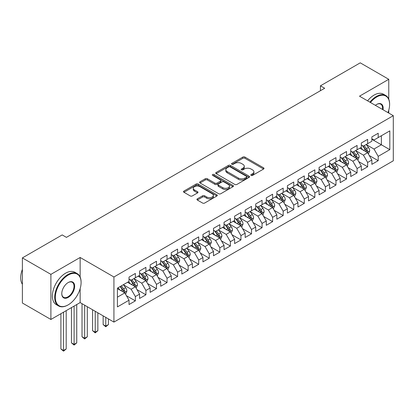 <?xml version="1.0" encoding="UTF-8"?>
<svg xmlns="http://www.w3.org/2000/svg" width="414" height="414" viewBox="0 0 414 414"><rect width="100%" height="100%" fill="white"/><g stroke="black" fill="none" stroke-linecap="round" stroke-linejoin="round"><path stroke-width="0.62" d="M251.112 175.386A1.025 0.59 0 0 0 252.561 175.386L263.573 169.031A1.465 0.849 0 0 0 264.003 168.431A1.465 0.849 0 0 0 263.573 167.83L244.917 157.061A1.465 0.849 0 0 0 242.847 157.061L231.835 163.421A1.025 0.59 0 0 0 231.535 163.84A1.025 0.59 0 0 0 231.835 164.254A1.025 0.59 0 0 0 233.284 164.254L234.712 163.432A4.689 2.707 0 0 1 241.341 163.432L242.899 164.332A4.689 2.707 0 0 1 244.27 166.247A4.689 2.707 0 0 1 242.899 168.162L241.471 168.984A1.025 0.59 0 0 0 241.171 169.404A1.025 0.59 0 0 0 241.471 169.823A1.025 0.59 0 0 0 242.925 169.823L244.348 169A4.689 2.707 0 0 1 250.982 169L252.535 169.895A4.689 2.707 0 0 1 253.911 171.81A4.689 2.707 0 0 1 252.535 173.725L251.112 174.548A1.025 0.59 0 0 0 250.812 174.967A1.025 0.59 0 0 0 251.112 175.386L251.112 174.548M197.349 198.823A1.465 0.849 0 0 0 196.919 199.424A1.465 0.849 0 0 0 197.349 200.024L202.581 203.046A1.465 0.849 0 0 0 204.656 203.046L216.884 195.982A1.465 0.849 0 0 0 217.314 195.387A1.465 0.849 0 0 0 216.884 194.787L198.228 184.018A1.465 0.849 0 0 0 196.158 184.018L183.93 191.077A1.465 0.849 0 0 0 183.5 191.677A1.465 0.849 0 0 0 183.93 192.272L190.249 195.925A1.465 0.849 0 0 0 192.324 195.925L197.556 192.903A1.465 0.849 0 0 0 197.985 192.303A1.465 0.849 0 0 0 197.556 191.708L194.42 189.897A3.923 2.261 0 0 1 193.271 188.298A3.923 2.261 0 0 1 195.693 186.202A3.923 2.261 0 0 1 199.967 186.693L212.247 193.783A3.923 2.261 0 0 1 213.396 195.387A3.923 2.261 0 0 1 210.974 197.478A3.923 2.261 0 0 1 206.7 196.986L204.656 195.806A1.465 0.849 0 0 0 202.581 195.806L197.349 198.823L197.349 200.024M80.145 277.038L80.145 257.477L50.896 274.363L22.387 257.906L62.193 234.924L66.416 237.362L324.669 88.26L320.446 85.822L320.446 90.697M80.145 257.477L113.928 276.987L393.3 115.692L393.3 160.798L113.928 322.092L113.928 276.987M388.762 99.174L388.762 79.302L359.512 96.183L393.3 115.692M388.762 79.302L360.252 62.84L320.446 85.822M234.816 184.437A1.465 0.849 0 0 0 236.886 184.437L249.114 177.373A1.465 0.849 0 0 0 249.544 176.778A1.465 0.849 0 0 0 249.114 176.178L230.458 165.409A1.465 0.849 0 0 0 228.388 165.409L216.16 172.467A1.465 0.849 0 0 0 215.73 173.068A1.465 0.849 0 0 0 216.16 173.668L234.816 184.437M212.993 175.608A1.025 0.59 0 0 1 214.033 175.753L214.033 174.532L232.999 185.482A1.465 0.849 0 0 1 233.429 186.083A1.465 0.849 0 0 1 232.999 186.678L220.771 193.742A1.465 0.849 0 0 1 218.701 193.742L200.045 182.972L200.045 181.772A1.465 0.849 0 0 0 199.615 182.372A1.465 0.849 0 0 0 200.045 182.972M200.045 181.772L205.277 178.75A1.465 0.849 0 0 1 207.352 178.75L214.918 183.117A1.465 0.849 0 0 0 216.988 183.117L220.46 181.115A1.465 0.849 0 0 0 220.89 180.514A1.465 0.849 0 0 0 220.46 179.919L212.584 175.37A1.025 0.59 0 0 1 212.284 174.951A1.025 0.59 0 0 1 212.915 174.403A1.025 0.59 0 0 1 214.033 174.532M371.865 139.28L381.372 144.771L381.372 135.745L389.817 130.871L378.199 137.577L378.199 133.246L371.865 136.905L371.865 141.231L367.642 143.668L367.642 139.342L361.308 143.001L361.308 147.327L357.085 149.764L357.085 145.438L350.751 149.097L350.751 153.423L346.528 155.861L346.528 151.534L340.194 155.193L340.194 159.519L335.971 161.957L335.971 157.631L329.632 161.289L329.632 165.616L325.409 168.053L325.409 163.727L319.075 167.385L319.075 171.712L314.852 174.149L314.852 169.823L308.518 173.476L308.518 177.808L304.295 180.245L304.295 175.919L297.961 179.572L297.961 183.904L293.738 186.341L293.738 182.015L287.399 185.669L287.399 190L283.176 192.438L283.176 188.106L276.842 191.765L276.842 196.096L272.619 198.534L272.619 194.202L266.285 197.861L266.285 202.187L262.062 204.63L262.062 200.298L255.728 203.957L255.728 208.283L251.505 210.726L251.505 206.395L245.166 210.053L245.166 214.38L240.943 216.817L240.943 212.491L234.609 216.149L234.609 220.476L230.386 222.913L230.386 218.587L224.052 222.246L224.052 226.572L219.829 229.009L219.829 224.683L213.495 228.342L213.495 232.668L209.272 235.105L209.272 230.779L202.938 234.438L202.938 238.764L198.71 241.202L198.71 236.875L192.375 240.534L192.375 244.86L188.153 247.298L188.153 242.971L181.818 246.63L181.818 250.956L177.596 253.394L177.596 249.068L171.261 252.721L171.261 257.053L167.039 259.49L167.039 255.164L160.704 258.817L160.704 263.149L156.476 265.586L156.476 261.26L150.142 264.913L150.142 269.245L145.919 271.682L145.919 267.351L139.585 271.01L139.585 275.341L135.362 277.778L135.362 273.447L129.028 277.106L129.028 281.432L117.416 288.139L117.416 306.914L129.028 300.212L124.805 292.895L117.416 288.625M389.817 130.871L389.817 149.645L378.199 156.352L373.977 149.035L366.323 144.615M369.278 155.529L378.199 160.679L378.199 156.352M378.199 160.679L371.865 164.337L371.865 160.006L367.642 162.443L363.42 155.131L355.766 150.712M358.721 161.62L367.642 166.775L367.642 162.443M367.642 166.775L361.308 170.433L361.308 166.102L357.085 168.539L352.863 161.227L345.209 156.808M348.164 167.717L357.085 172.871L357.085 168.539M357.085 172.871L350.751 176.53L350.751 172.198L346.528 174.636L342.306 167.323L334.647 162.904M337.607 173.813L346.528 178.967L346.528 174.636M346.528 178.967L340.194 182.621L340.194 178.294L335.971 180.732L331.743 173.419L324.09 169M327.05 179.909L335.971 185.063L335.971 180.732M335.971 185.063L329.632 188.717L329.632 184.39L325.409 186.828L321.186 179.516L313.533 175.096M316.487 186.005L325.409 191.159L325.409 186.828M325.409 191.159L319.075 194.813L319.075 190.487L314.852 192.924L310.629 185.612L302.976 181.192M305.93 192.101L314.852 197.25L314.852 192.924M314.852 197.25L308.518 200.909L308.518 196.583L304.295 199.02L300.072 191.708L292.413 187.283M295.373 198.197L304.295 203.346L304.295 199.02M304.295 203.346L297.961 207.005L297.961 202.679L293.738 205.116L289.51 197.799L281.856 193.379M284.816 204.293L293.738 209.443L293.738 205.116M293.738 209.443L287.399 213.101L287.399 208.775L283.176 211.212L278.953 203.895L271.299 199.476M274.254 210.39L283.176 215.539L283.176 211.212M283.176 215.539L276.842 219.197L276.842 214.871L272.619 217.309L268.396 209.991L260.742 205.572M263.697 216.486L272.619 221.635L272.619 217.309M272.619 221.635L266.285 225.294L266.285 220.967L262.062 223.405L257.839 216.087L250.185 211.668M253.14 222.582L262.062 227.731L262.062 223.405M262.062 227.731L255.728 231.39L255.728 227.058L251.505 229.501L247.282 222.183L239.623 217.764M242.583 228.678L251.505 233.827L251.505 229.501M251.505 233.827L245.166 237.486L245.166 233.154L240.943 235.597L236.72 228.28L229.066 223.86M232.021 234.774L240.943 239.923L240.943 235.597M240.943 239.923L234.609 243.582L234.609 239.251L230.386 241.688L226.163 234.376L218.509 229.956M221.464 240.865L230.386 246.019L230.386 241.688M230.386 246.019L224.052 249.678L224.052 245.347L219.829 247.784L215.606 240.472L207.952 236.052M210.907 246.961L219.829 252.116L219.829 247.784M219.829 252.116L213.495 255.769L213.495 251.443L209.272 253.88L205.049 246.568L197.39 242.149M200.35 253.057L209.272 258.212L209.272 253.88M209.272 258.212L202.938 261.865L202.938 257.539L198.71 259.976L194.487 252.664L186.833 248.245M189.788 259.154L198.71 264.308L198.71 259.976M198.71 264.308L192.375 267.961L192.375 263.635L188.153 266.073L183.93 258.76L176.276 254.341M179.231 265.25L188.153 270.399L188.153 266.073M188.153 270.399L181.818 274.058L181.818 269.731L177.596 272.169L173.373 264.856L165.719 260.437M168.674 271.346L177.596 276.495L177.596 272.169M177.596 276.495L171.261 280.154L171.261 275.827L167.039 278.265L162.816 270.947L155.157 266.528M158.117 277.442L167.039 282.591L167.039 278.265M167.039 282.591L160.704 286.25L160.704 281.924L156.476 284.361L152.254 277.044L144.6 272.624M147.555 283.538L156.476 288.687L156.476 284.361M156.476 288.687L150.142 292.346L150.142 288.02L145.919 290.457L141.697 283.14L134.043 278.72M136.998 289.634L145.919 294.784L145.919 290.457M145.919 294.784L139.585 298.442L139.585 294.116L135.362 296.553L131.14 289.236L123.486 284.816M126.441 295.731L135.362 300.88L135.362 296.553M135.362 300.88L129.028 304.538L129.028 300.212M129.028 278.995L131.14 280.216L135.362 277.778M117.416 297.164L124.805 292.895M139.585 272.898L141.697 274.12L145.919 271.682M131.14 289.236L135.362 286.798L127.548 282.286M139.585 294.116L135.362 286.798M150.142 266.802L152.254 268.024L156.476 265.586M141.697 283.14L145.919 280.702L138.105 276.19M150.142 288.02L145.919 280.702M160.704 260.711L162.816 261.927L167.039 259.49M152.254 277.044L156.476 274.606L148.667 270.099M160.704 281.924L156.476 274.606M171.261 254.615L173.373 255.831L177.596 253.394M162.816 270.947L167.039 268.51L159.224 264.003M171.261 275.827L167.039 268.51M181.818 248.519L183.93 249.735L188.153 247.298M173.373 264.856L177.596 262.414L169.781 257.906M181.818 269.731L177.596 262.414M192.375 242.423L194.487 243.639L198.71 241.202M183.93 258.76L188.153 256.318L180.338 251.81M192.375 263.635L188.153 256.318M202.938 236.327L205.049 237.543L209.272 235.105M194.487 252.664L198.71 250.227L190.901 245.714M202.938 257.539L198.71 250.227M213.495 230.231L215.606 231.452L219.829 229.009M205.049 246.568L209.272 244.131L201.458 239.618M213.495 251.443L209.272 244.131M224.052 224.134L226.163 225.356L230.386 222.913M215.606 240.472L219.829 238.034L212.015 233.522M224.052 245.347L219.829 238.034M234.609 218.038L236.72 219.26L240.943 216.817M226.163 234.376L230.386 231.938L222.572 227.426M234.609 239.251L230.386 231.938M245.166 211.942L247.282 213.163L251.505 210.726M236.72 228.28L240.943 225.842L233.134 221.33M245.166 233.154L240.943 225.842M255.728 205.846L257.839 207.067L262.062 204.63M247.282 222.183L251.505 219.746L243.691 215.233M255.728 227.058L251.505 219.746M266.285 199.75L268.396 200.971L272.619 198.534M257.839 216.087L262.062 213.65L254.248 209.137M266.285 220.967L262.062 213.65M276.842 193.654L278.953 194.875L283.176 192.438M268.396 209.991L272.619 207.554L264.805 203.041M276.842 214.871L272.619 207.554M287.399 187.558L289.51 188.779L293.738 186.341M278.953 203.895L283.176 201.458L275.367 196.945M287.399 208.775L283.176 201.458M297.961 181.467L300.072 182.683L304.295 180.245M289.51 197.799L293.738 195.361L285.924 190.854M297.961 202.679L293.738 195.361M308.518 175.37L310.629 176.587L314.852 174.149M300.072 191.708L304.295 189.265L296.481 184.758M308.518 196.583L304.295 189.265M319.075 169.274L321.186 170.49L325.409 168.053M310.629 185.612L314.852 183.169L307.038 178.662M319.075 190.487L314.852 183.169M329.632 163.178L331.743 164.394L335.971 161.957M321.186 179.516L325.409 177.073L317.595 172.566M329.632 184.39L325.409 177.073M340.194 157.082L342.306 158.298L346.528 155.861M331.743 173.419L335.971 170.982L328.157 166.469M340.194 178.294L335.971 170.982M350.751 150.986L352.863 152.207L357.085 149.764M342.306 167.323L346.528 164.886L338.714 160.373M350.751 172.198L346.528 164.886M361.308 144.89L363.42 146.111L367.642 143.668M352.863 161.227L357.085 158.79L349.271 154.277M361.308 166.102L357.085 158.79M371.865 138.793L373.977 140.015L378.199 137.577M363.42 155.131L367.642 152.694L359.828 148.181M371.865 160.006L367.642 152.694M22.387 257.906L22.387 303.012L50.896 319.473L80.145 302.587L113.928 322.092M50.896 274.363L50.896 319.473M388.762 113.069L388.762 110.202M373.977 149.035L381.372 144.771L389.817 149.645M80.145 302.587L80.145 288.687M251.521 175.531L252.535 174.946A4.689 2.707 0 0 0 253.911 173.031L253.911 171.81M244.27 166.247L244.27 167.463A4.689 2.707 0 0 1 242.899 169.378L241.885 169.968M263.573 167.83L263.573 169.031L244.917 158.283A1.465 0.849 0 0 0 242.847 158.283L232.244 164.399M249.093 177.389L230.458 166.63A1.465 0.849 0 0 0 228.388 166.63L216.18 173.678M246.527 177.197A1.025 0.59 0 0 0 246.827 176.778A1.025 0.59 0 0 0 246.527 176.359L230.148 166.904A1.025 0.59 0 0 0 228.699 166.904L227.198 167.773A4.689 2.707 0 0 0 225.821 169.688A4.689 2.707 0 0 0 227.198 171.603L238.392 178.061A4.689 2.707 0 0 0 245.021 178.061L246.527 177.197L246.527 178.413A1.025 0.59 0 0 0 246.827 177.994L246.827 176.778M225.821 169.688L225.821 170.904A4.689 2.707 0 0 0 227.198 172.819L227.198 171.603M246.527 178.413L245.021 179.283A4.689 2.707 0 0 1 238.392 179.283L227.198 172.819M200.065 182.983L205.277 179.971L205.277 178.75M220.89 180.514L220.89 181.736A1.465 0.849 0 0 1 220.46 182.336L216.988 184.339A1.465 0.849 0 0 1 214.918 184.339L207.352 179.971A1.465 0.849 0 0 0 205.277 179.971M214.033 175.753L232.978 186.693M222.768 187.651A3.923 2.261 0 0 0 227.038 188.142A3.923 2.261 0 0 0 229.459 186.052A3.923 2.261 0 0 0 228.311 184.453L223.984 181.953A1.465 0.849 0 0 0 221.909 181.953L218.437 183.956A1.465 0.849 0 0 0 218.007 184.556A1.465 0.849 0 0 0 218.437 185.156L222.768 187.651L222.768 188.872A3.923 2.261 0 0 0 227.038 189.364A3.923 2.261 0 0 0 229.459 187.273L229.459 186.052M218.007 184.556L218.007 185.772A1.465 0.849 0 0 0 218.437 186.372L218.437 185.156M222.768 188.872L218.437 186.372M213.396 195.387L213.396 196.603A3.923 2.261 0 0 1 210.974 198.694A3.923 2.261 0 0 1 206.7 198.208L204.656 197.023A1.465 0.849 0 0 0 202.581 197.023L197.369 200.034M193.271 188.298L193.271 189.514A3.923 2.261 0 0 0 194.42 191.113L194.42 189.897M197.535 192.914L194.42 191.113M216.864 195.993L198.228 185.234A1.465 0.849 0 0 0 196.158 185.234L183.945 192.287M368.424 154.044L369.733 150.851A3.959 2.282 -120 0 0 368.47 147.482L366.23 144.486M362.654 149.811L360.951 147.534M360.154 148.367L359.957 148.108M366.897 152.264L367.513 151.71L367.596 151.022A3.959 2.282 -120 0 0 366.462 148.642L364.222 145.645M362.943 145.832L365.712 149.532A2.018 1.164 60 0 1 366.079 150.142L367.596 151.022M362.245 145.433L365.2 149.371A3.959 2.282 60 0 1 366.328 151.752L366.411 151.979M357.867 160.14L359.176 156.947A3.959 2.282 -120 0 0 357.913 153.578L355.667 150.582M352.097 155.907L350.389 153.63M349.592 154.463L349.4 154.205M356.34 158.36L356.951 157.806L357.039 157.118A3.959 2.282 -120 0 0 355.905 154.738L353.665 151.741M352.381 151.928L355.155 155.628A2.018 1.164 60 0 1 355.522 156.238L357.039 157.118M351.688 151.529L354.638 155.467A3.959 2.282 60 0 1 355.771 157.848L355.854 158.076M347.31 166.237L348.619 163.044A3.959 2.282 -120 0 0 347.356 159.675L345.11 156.678M341.54 162.003L339.832 159.726M339.035 160.56L338.843 160.301M345.783 164.451L346.394 163.903L346.482 163.209A3.959 2.282 -120 0 0 345.348 160.834L343.108 157.837M341.824 158.024L344.593 161.724A2.018 1.164 60 0 1 344.96 162.335L346.482 163.209M341.131 157.62L344.081 161.563A3.959 2.282 60 0 1 345.214 163.944L345.292 164.172M387.97 112.613A18.216 10.516 120 0 0 389.605 104.416A18.216 10.516 120 0 0 376.724 96.98A18.216 10.516 120 0 0 370.442 102.496M369.893 102.175A18.666 10.774 -60 0 1 376.409 96.431A18.666 10.774 -60 0 1 385.739 95.505A18.666 10.774 -60 0 1 389.605 104.049A18.666 10.774 -60 0 1 389.605 104.235M375.384 105.347A9.108 5.258 -60 0 1 376.724 104.416L376.724 104.416A9.108 5.258 -60 0 1 383.022 109.757M382.438 109.42A8.658 4.999 120 0 0 380.735 104.168A8.658 4.999 120 0 0 376.564 104.509M367.57 100.835A18.666 10.774 -60 0 1 374.085 95.085A18.666 10.774 -60 0 1 383.416 94.164L385.739 95.505M67.896 305.025L68.212 304.844A18.216 10.516 120 0 0 81.092 282.534A18.216 10.516 120 0 0 68.212 275.093A18.216 10.516 120 0 0 55.331 297.407A18.216 10.516 120 0 0 68.212 304.844L67.896 305.025A18.666 10.774 -60 0 1 58.565 305.951A18.666 10.774 -60 0 1 55.704 290.995A18.666 10.774 -60 0 1 67.896 274.544A18.666 10.774 -60 0 1 77.227 273.623A18.666 10.774 -60 0 1 81.092 282.167A18.666 10.774 -60 0 1 81.092 282.348M68.212 282.534L68.212 282.529A9.108 5.258 -60 0 1 74.655 286.25A9.108 5.258 -60 0 1 68.212 297.407A9.108 5.258 -60 0 1 61.774 293.686A9.108 5.258 -60 0 1 68.212 282.529L68.212 282.529M61.774 293.5A8.658 4.999 120 0 0 63.565 297.288A8.658 4.999 120 0 0 67.896 296.859A8.658 4.999 120 0 0 73.552 289.226A8.658 4.999 120 0 0 72.227 282.286A8.658 4.999 120 0 0 68.051 282.627M22.387 284.263A18.666 10.774 -60 0 1 22.387 269.343M58.565 305.951L56.242 304.611A18.666 10.774 -60 0 1 53.38 289.65A18.666 10.774 -60 0 1 65.572 273.204A18.666 10.774 -60 0 1 74.903 272.283L77.227 273.623M336.748 172.333L338.057 169.14A3.959 2.282 -120 0 0 336.794 165.771L334.553 162.774M330.977 168.1L329.275 165.823M328.478 166.656L328.281 166.397M335.221 170.547L335.837 169.999L335.925 169.305A3.959 2.282 -120 0 0 334.791 166.93L332.546 163.934M331.267 164.12L334.036 167.82A2.018 1.164 60 0 1 334.403 168.431L335.925 169.305M330.569 163.716L333.524 167.66A3.959 2.282 60 0 1 334.657 170.04L334.735 170.268M326.191 178.429L327.5 175.236A3.959 2.282 -120 0 0 326.237 171.867L323.996 168.871M320.42 174.196L318.718 171.919M317.921 172.752L317.724 172.493M324.664 176.643L325.28 176.095L325.363 175.401A3.959 2.282 -120 0 0 324.234 173.021L321.988 170.03M320.71 170.216L323.479 173.916A2.018 1.164 60 0 1 323.846 174.527L325.363 175.401M320.012 169.812L322.967 173.756A3.959 2.282 60 0 1 324.1 176.136L324.178 176.364M315.634 184.525L316.943 181.332A3.959 2.282 -120 0 0 315.68 177.963L313.434 174.967M309.863 180.292L308.156 178.015M307.359 178.848L307.167 178.589M314.107 182.74L314.718 182.191L314.806 181.498A3.959 2.282 -120 0 0 313.672 179.117L311.431 176.126M310.148 176.312L312.922 180.007A2.018 1.164 60 0 1 313.289 180.623L314.806 181.498M309.455 175.909L312.404 179.852A3.959 2.282 60 0 1 313.538 182.232L313.621 182.46M305.077 190.621L306.386 187.428A3.959 2.282 -120 0 0 305.123 184.054L302.877 181.063M299.306 186.388L297.599 184.111M296.802 184.944L296.61 184.68M303.55 188.836L304.161 188.287L304.249 187.594A3.959 2.282 -120 0 0 303.115 185.213L300.874 182.222M299.591 182.408L302.365 186.103A2.018 1.164 60 0 1 302.727 186.719L304.249 187.594M298.898 182.005L301.847 185.948A3.959 2.282 60 0 1 302.981 188.329L303.064 188.556M294.52 196.717L295.824 193.519A3.959 2.282 -120 0 0 294.561 190.15L292.32 187.159M288.744 192.484L287.042 190.207M286.245 191.035L286.048 190.776M292.988 194.932L293.604 194.378L293.692 193.69A3.959 2.282 -120 0 0 292.558 191.309L290.312 188.318M289.034 188.505L291.803 192.199A2.018 1.164 60 0 1 292.17 192.815L293.692 193.69M288.335 188.101L291.29 192.044A3.959 2.282 60 0 1 292.424 194.42L292.501 194.652M283.957 202.813L285.267 199.615A3.959 2.282 -120 0 0 284.004 196.246L281.763 193.255M278.187 198.575L276.485 196.303M275.688 197.131L275.491 196.873M282.431 201.028L283.047 200.474L283.129 199.786A3.959 2.282 -120 0 0 282.001 197.406L279.755 194.414M278.477 194.601L281.246 198.296A2.018 1.164 60 0 1 281.613 198.911L283.129 199.786M277.778 194.197L280.733 198.135A3.959 2.282 60 0 1 281.867 200.516L281.944 200.749M273.4 208.91L274.71 205.711A3.959 2.282 -120 0 0 273.447 202.342L271.206 199.351M267.63 204.671L265.923 202.399M265.126 203.227L264.934 202.969M271.874 207.124L272.484 206.57L272.572 205.882A3.959 2.282 -120 0 0 271.439 203.502L269.198 200.505M267.92 200.697L270.689 204.392A2.018 1.164 60 0 1 271.056 205.002L272.572 205.882M267.221 200.293L270.171 204.231A3.959 2.282 60 0 1 271.305 206.612L271.387 206.845M262.843 215.006L264.153 211.808A3.959 2.282 -120 0 0 262.89 208.439L260.644 205.447M257.073 210.767L255.366 208.496M254.569 209.324L254.377 209.065M261.317 213.22L261.927 212.667L262.015 211.978A3.959 2.282 -120 0 0 260.882 209.598L258.641 206.602M257.358 206.788L260.132 210.488A2.018 1.164 60 0 1 260.494 211.099L262.015 211.978M256.664 206.389L259.614 210.328A3.959 2.282 60 0 1 260.748 212.708L260.83 212.936M252.286 221.097L253.591 217.904A3.959 2.282 -120 0 0 252.328 214.535L250.087 211.544M246.511 216.864L244.809 214.587M244.012 215.42L243.815 215.161M250.76 219.316L251.37 218.763L251.458 218.074A3.959 2.282 -120 0 0 250.325 215.694L248.079 212.698M246.801 212.884L249.57 216.584A2.018 1.164 60 0 1 249.937 217.195L251.458 218.074M246.107 212.486L249.057 216.424A3.959 2.282 60 0 1 250.191 218.804L250.268 219.032M241.724 227.193L243.034 224A3.959 2.282 -120 0 0 241.771 220.631L239.53 217.635M235.954 222.96L234.252 220.683M233.455 221.516L233.258 221.257M240.198 225.413L240.813 224.859L240.896 224.171A3.959 2.282 -120 0 0 239.768 221.79L237.522 218.794M236.244 218.98L239.013 222.68A2.018 1.164 60 0 1 239.38 223.291L240.896 224.171M235.545 218.582L238.5 222.52A3.959 2.282 60 0 1 239.634 224.9L239.711 225.128M231.167 233.289L232.477 230.096A3.959 2.282 -120 0 0 231.214 226.727L228.973 223.731M225.397 229.056L223.689 226.779M222.892 227.612L222.701 227.353M229.641 231.509L230.251 230.955L230.339 230.267A3.959 2.282 -120 0 0 229.206 227.886L226.965 224.89M225.687 225.076L228.456 228.776A2.018 1.164 60 0 1 228.823 229.387L230.339 230.267M224.988 224.678L227.943 228.616A3.959 2.282 60 0 1 229.071 230.996L229.154 231.224M220.61 239.385L221.92 236.192A3.959 2.282 -120 0 0 220.657 232.823L218.411 229.827M214.84 235.152L213.132 232.875M212.335 233.708L212.144 233.449M219.084 237.605L219.694 237.051L219.782 236.363A3.959 2.282 -120 0 0 218.649 233.982L216.408 230.986M215.125 231.172L217.899 234.873A2.018 1.164 60 0 1 218.261 235.483L219.782 236.363M214.431 230.769L217.381 234.712A3.959 2.282 60 0 1 218.514 237.093L218.597 237.32M210.053 245.481L211.363 242.288A3.959 2.282 -120 0 0 210.1 238.919L207.854 235.923M204.278 241.248L202.575 238.971M201.778 239.804L201.582 239.546M208.527 243.696L209.137 243.147L209.225 242.454A3.959 2.282 -120 0 0 208.092 240.079L205.846 237.082M204.568 237.269L207.336 240.969A2.018 1.164 60 0 1 207.704 241.579L209.225 242.454M203.874 236.865L206.824 240.808A3.959 2.282 60 0 1 207.957 243.189L208.035 243.416M199.491 251.577L200.8 248.384A3.959 2.282 -120 0 0 199.538 245.016L197.297 242.019M193.721 247.344L192.018 245.067M191.221 245.9L191.025 245.642M197.964 249.792L198.58 249.244L198.668 248.55A3.959 2.282 -120 0 0 197.535 246.17L195.289 243.178M194.011 243.365L196.779 247.065A2.018 1.164 60 0 1 197.147 247.675L198.668 248.55M193.312 242.961L196.267 246.904A3.959 2.282 60 0 1 197.4 249.285L197.478 249.513M188.934 257.674L190.243 254.481A3.959 2.282 -120 0 0 188.981 251.112L186.74 248.115M183.164 253.44L181.461 251.163M180.659 251.997L180.468 251.738M187.407 255.888L188.023 255.34L188.106 254.646A3.959 2.282 -120 0 0 186.973 252.266L184.732 249.275M183.454 249.461L186.222 253.156A2.018 1.164 60 0 1 186.59 253.772L188.106 254.646M182.755 249.057L185.71 253.001A3.959 2.282 60 0 1 186.838 255.381L186.921 255.609M178.377 263.77L179.686 260.577A3.959 2.282 -120 0 0 178.424 257.208L176.178 254.212M172.607 259.537L170.899 257.26M170.102 258.093L169.911 257.829M176.85 261.984L177.461 261.436L177.549 260.742A3.959 2.282 -120 0 0 176.416 258.362L174.175 255.371M172.892 255.557L175.665 259.252A2.018 1.164 60 0 1 176.028 259.868L177.549 260.742M172.198 255.153L175.148 259.097A3.959 2.282 60 0 1 176.281 261.477L176.364 261.705M167.82 269.866L169.129 266.673A3.959 2.282 -120 0 0 167.867 263.299L165.621 260.308M162.05 265.633L160.342 263.356M159.545 264.184L159.349 263.925M166.293 268.081L166.904 267.532L166.992 266.839A3.959 2.282 -120 0 0 165.859 264.458L163.618 261.467M162.335 261.653L165.103 265.348A2.018 1.164 60 0 1 165.471 265.964L166.992 266.839M161.641 261.25L164.591 265.193A3.959 2.282 60 0 1 165.724 267.568L165.802 267.801M105.777 317.388L105.777 326.108L108.416 324.581L108.416 318.909M108.416 324.581L105.777 326.775L103.138 324.581L103.138 315.861M103.138 324.581L105.777 326.108L105.777 326.775M157.258 275.962L158.567 272.764A3.959 2.282 -120 0 0 157.304 269.395L155.064 266.404M151.488 271.729L149.785 269.452M148.988 270.28L148.792 270.021M155.731 274.177L156.347 273.623L156.435 272.935A3.959 2.282 -120 0 0 155.302 270.554L153.056 267.563M151.778 267.749L154.546 271.444A2.018 1.164 60 0 1 154.914 272.06L156.435 272.935M151.079 267.346L154.034 271.289A3.959 2.282 60 0 1 155.167 273.664L155.245 273.897M95.22 311.292L95.22 332.199L97.859 330.677L97.859 312.813M97.859 330.677L95.22 332.872L92.581 330.677L92.581 309.77M92.581 330.677L95.22 332.199L95.22 332.872M146.701 282.058L148.01 278.86A3.959 2.282 -120 0 0 146.747 275.491L144.507 272.5M140.931 277.82L139.228 275.548M138.431 276.376L138.235 276.117M145.174 280.273L145.79 279.719L145.873 279.031A3.959 2.282 -120 0 0 144.74 276.65L142.499 273.659M141.221 273.845L143.989 277.54A2.018 1.164 60 0 1 144.357 278.151L145.873 279.031M140.522 273.442L143.477 277.38A3.959 2.282 60 0 1 144.605 279.76L144.688 279.993M84.663 305.196L84.663 338.295L87.302 336.773L87.302 306.722M87.302 336.773L84.663 338.968L82.024 336.773L82.024 303.674M82.024 336.773L84.663 338.295L84.663 338.968M136.144 288.154L137.453 284.956A3.959 2.282 -120 0 0 136.19 281.587L133.945 278.596M130.374 283.916L128.666 281.644M127.869 282.472L127.678 282.213M134.617 286.369L135.228 285.815L135.316 285.127A3.959 2.282 -120 0 0 134.183 282.746L131.942 279.75M130.658 279.936L133.432 283.637A2.018 1.164 60 0 1 133.8 284.247L135.316 285.127M129.965 279.538L132.915 283.476A3.959 2.282 60 0 1 134.048 285.857L134.131 286.09M74.106 306.075L74.106 344.391L76.745 342.87L76.745 304.549M76.745 342.87L74.106 345.064L71.462 342.87L71.462 307.597M71.462 342.87L74.106 344.391L74.106 345.064M125.587 294.245L126.896 291.052A3.959 2.282 -120 0 0 125.633 287.683L123.388 284.692M119.817 290.012L118.109 287.74M124.06 292.465L124.671 291.911L124.759 291.223A3.959 2.282 -120 0 0 123.626 288.843L121.385 285.846M120.391 286.421L122.87 289.733A2.018 1.164 60 0 1 123.237 290.343L124.759 291.223M120.117 286.581L122.358 289.572A3.959 2.282 60 0 1 123.491 291.953L123.569 292.18M63.544 312.172L63.544 350.487L66.183 348.966L66.183 310.645M66.183 348.966L63.544 351.16L60.905 348.966L60.905 313.693M60.905 348.966L63.544 350.487L63.544 351.16M252.535 174.946L252.535 173.725M241.471 169.823L241.471 168.984M242.899 169.378L242.899 168.162M231.835 164.254L231.835 163.421M242.847 158.283L242.847 157.061M244.917 158.283L244.917 157.061M216.16 173.668L216.16 172.467M228.388 166.63L228.388 165.409M230.458 166.63L230.458 165.409M249.114 177.373L249.114 176.178M238.392 179.283L238.392 178.061M245.021 179.283L245.021 178.061M207.352 179.971L207.352 178.75M214.918 184.339L214.918 183.117M216.988 184.339L216.988 183.117M220.46 182.336L220.46 181.115M232.999 186.678L232.999 185.482M202.581 197.023L202.581 195.806M204.656 197.023L204.656 195.806M206.7 198.208L206.7 196.986M197.556 192.903L197.556 191.708M183.93 192.272L183.93 191.077M196.158 185.234L196.158 184.018M198.228 185.234L198.228 184.018M216.884 195.982L216.884 194.787M367.146 152.404L369.707 150.929M366.462 148.642L368.47 147.482M363.544 150.329L365.2 149.371M356.589 158.5L359.15 157.025M355.905 154.738L357.913 153.578M352.987 156.42L354.638 155.467M346.032 164.596L348.593 163.121M345.348 160.834L347.356 159.675M342.43 162.516L344.081 161.563M335.475 170.692L338.031 169.217M334.791 166.93L336.794 165.771M331.868 168.612L333.524 167.66M324.912 176.788L327.474 175.308M324.234 173.021L326.237 171.867M321.311 174.708L322.967 173.756M314.355 182.884L316.917 181.404M313.672 179.117L315.68 177.963M310.754 180.804L312.404 179.852M303.798 188.981L306.36 187.501M303.115 185.213L305.123 184.054M300.197 186.9L301.847 185.948M293.241 195.077L295.798 193.597M292.558 191.309L294.561 190.15M289.64 192.996L291.29 192.044M282.679 201.173L285.241 199.693M282.001 197.406L284.004 196.246M279.077 199.093L280.733 198.135M272.122 207.269L274.684 205.789M271.439 203.502L273.447 202.342M268.52 205.189L270.171 204.231M261.565 213.365L264.127 211.885M260.882 209.598L262.89 208.439M257.963 211.285L259.614 210.328M251.008 219.461L253.565 217.981M250.325 215.694L252.328 214.535M247.406 217.381L249.057 216.424M240.446 225.552L243.008 224.077M239.768 221.79L241.771 220.631M236.844 223.477L238.5 222.52M229.889 231.649L232.451 230.174M229.206 227.886L231.214 226.727M226.287 229.568L227.943 228.616M219.332 237.745L221.894 236.27M218.649 233.982L220.657 232.823M215.73 235.664L217.381 234.712M208.775 243.841L211.337 242.366M208.092 240.079L210.1 238.919M205.173 241.76L206.824 240.808M198.218 249.937L200.774 248.462M197.535 246.17L199.538 245.016M194.611 247.857L196.267 246.904M187.656 256.033L190.217 254.553M186.973 252.266L188.981 251.112M184.054 253.953L185.71 253.001M177.099 262.129L179.66 260.649M176.416 258.362L178.424 257.208M173.497 260.049L175.148 259.097M166.542 268.225L169.103 266.745M165.859 264.458L167.867 263.299M162.94 266.145L164.591 265.193M155.985 274.322L158.541 272.842M155.302 270.554L157.304 269.395M152.378 272.241L154.034 271.289M145.423 280.418L147.984 278.938M144.74 276.65L146.747 275.491M141.821 278.337L143.477 277.38M134.866 286.514L137.427 285.034M134.183 282.746L136.19 281.587M131.264 284.434L132.915 283.476M124.309 292.61L126.87 291.13M123.626 288.843L125.633 287.683M120.707 290.53L122.358 289.572M389.605 104.416L389.605 104.049M81.092 282.534L81.092 282.167"/></g></svg>
